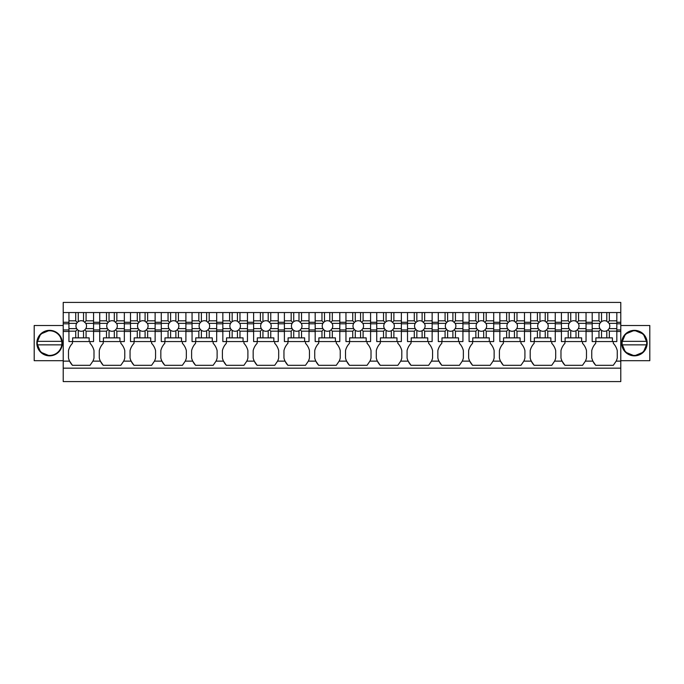 <?xml version="1.0" encoding="UTF-8"?>
<svg xmlns="http://www.w3.org/2000/svg" width="684" height="684" viewBox="0 0 684 684"><rect width="100%" height="100%" fill="white"/><g stroke="black" fill="none" stroke-linecap="round" stroke-linejoin="round"><path stroke-width="1.03" d="M63.219 368.163L620.781 368.163L620.781 381.578L63.219 381.578L63.219 302.422L620.781 302.422L620.781 312.537L616.823 312.537L616.823 341.564L612.428 341.564L612.428 337.87L595.892 337.87L595.892 341.564L612.428 341.564M582.52 341.564L582.52 343.317A15.937 15.937 0 0 1 586.479 350.593L586.479 358.031A15.937 15.937 0 0 1 585.393 361.126L582.52 365.307L564.933 365.307L562.068 361.126A15.937 15.937 0 0 0 564.933 365.307M551.74 343.317L551.74 341.564L551.74 343.317A15.937 15.937 0 0 1 555.699 350.593L555.699 358.031A15.937 15.937 0 0 1 554.613 361.126L551.74 365.307L534.153 365.307L531.288 361.126A15.937 15.937 0 0 0 534.153 365.307M520.96 343.317L520.96 341.564L520.96 343.317A15.937 15.937 0 0 1 524.919 350.593L524.919 358.031A15.937 15.937 0 0 1 523.833 361.126L520.96 365.307L503.373 365.307L500.508 361.126A15.937 15.937 0 0 0 503.373 365.307M490.18 343.317L490.18 341.564L490.18 343.317A15.937 15.937 0 0 1 494.139 350.593L494.139 358.031A15.937 15.937 0 0 1 493.053 361.126L490.18 365.307L472.593 365.307L469.728 361.126A15.937 15.937 0 0 0 472.593 365.307M459.4 343.317L459.4 341.564L459.4 343.317A15.937 15.937 0 0 1 463.359 350.593L463.359 358.031A15.937 15.937 0 0 1 462.273 361.126L459.4 365.307L441.813 365.307L438.948 361.126A15.937 15.937 0 0 0 441.813 365.307M428.62 343.317L428.62 341.564L428.62 343.317A15.937 15.937 0 0 1 432.579 350.593L432.579 358.031A15.937 15.937 0 0 1 431.493 361.126L428.62 365.307L411.033 365.307L408.168 361.126A15.937 15.937 0 0 0 411.033 365.307M397.84 343.317L397.84 341.564L397.84 343.317A15.937 15.937 0 0 1 401.799 350.593L401.799 358.031A15.937 15.937 0 0 1 400.713 361.126L397.84 365.307L380.253 365.307L377.388 361.126A15.937 15.937 0 0 0 380.253 365.307M367.06 343.317L367.06 341.564L367.06 343.317A15.937 15.937 0 0 1 371.019 350.593L371.019 358.031A15.937 15.937 0 0 1 369.933 361.126L367.06 365.307L349.473 365.307L346.608 361.126A15.937 15.937 0 0 0 349.473 365.307M336.28 343.317L336.28 341.564L336.28 343.317A15.937 15.937 0 0 1 340.239 350.593L340.239 358.031A15.937 15.937 0 0 1 339.153 361.126L336.28 365.307L318.693 365.307L315.828 361.126A15.937 15.937 0 0 0 318.693 365.307M305.5 343.317L305.5 341.564L305.5 343.317A15.937 15.937 0 0 1 309.459 350.593L309.459 358.031A15.937 15.937 0 0 1 308.373 361.126L305.5 365.307L287.913 365.307L285.048 361.126A15.937 15.937 0 0 0 287.913 365.307M274.72 343.317L274.72 341.564L274.72 343.317A15.937 15.937 0 0 1 278.679 350.593L278.679 358.031A15.937 15.937 0 0 1 277.593 361.126L274.72 365.307L257.133 365.307L254.268 361.126A15.937 15.937 0 0 0 257.133 365.307M243.94 343.317L243.94 341.564L243.94 343.317A15.937 15.937 0 0 1 247.899 350.593L247.899 358.031A15.937 15.937 0 0 1 246.813 361.126L243.94 365.307L226.353 365.307L223.488 361.126A15.937 15.937 0 0 0 226.353 365.307M213.16 343.317L213.16 341.564L213.16 343.317A15.937 15.937 0 0 1 217.119 350.593L217.119 358.031A15.937 15.937 0 0 1 216.033 361.126L213.16 365.307L195.573 365.307L192.708 361.126A15.937 15.937 0 0 0 195.573 365.307M182.38 343.317L182.38 341.564L182.38 343.317A15.937 15.937 0 0 1 186.339 350.593L186.339 358.031A15.937 15.937 0 0 1 185.253 361.126L182.38 365.307L164.793 365.307L161.928 361.126A15.937 15.937 0 0 0 164.793 365.307M151.6 343.317L151.6 341.564L151.6 343.317A15.937 15.937 0 0 1 155.559 350.593L155.559 358.031A15.937 15.937 0 0 1 154.473 361.126L151.6 365.307L134.013 365.307L131.148 361.126A15.937 15.937 0 0 0 134.013 365.307M120.82 343.317L120.82 341.564L120.82 343.317A15.937 15.937 0 0 1 124.779 350.593L124.779 358.031A15.937 15.937 0 0 1 123.693 361.126L120.82 365.307L103.233 365.307L100.368 361.126A15.937 15.937 0 0 0 103.233 365.307M90.04 343.317L90.04 341.564L90.04 343.317A15.937 15.937 0 0 1 93.999 350.593L93.999 358.031A15.937 15.937 0 0 1 92.913 361.126L90.04 365.307L72.453 365.307L69.588 361.126A15.937 15.937 0 0 1 68.494 358.031L68.494 350.593A15.937 15.937 0 0 1 72.453 343.317L72.453 341.564M620.781 368.163L620.781 312.537M613.3 343.317L613.3 341.564L613.3 343.317A15.937 15.937 0 0 1 617.259 350.593L617.259 358.031A15.937 15.937 0 0 1 616.173 361.126L613.3 365.307L595.713 365.307L592.848 361.126L585.393 361.126M63.219 331.475L68.939 331.475M63.219 329.953L68.939 329.953M63.219 323.797L68.939 323.797M63.219 322.275L68.939 322.275M63.219 312.537L68.939 312.537L68.939 331.167L75.719 331.167L75.719 337.87L72.632 337.87L72.632 341.564L93.563 341.564L93.563 312.537L99.719 312.537L99.719 331.167L106.499 331.167L106.499 337.87L103.412 337.87L103.412 341.564L124.343 341.564L124.343 312.537L130.499 312.537L130.499 331.167L137.279 331.167L137.279 337.87L134.192 337.87L134.192 341.564L155.123 341.564L155.123 312.537L161.279 312.537L161.279 331.167L168.059 331.167L168.059 337.87L164.972 337.87L164.972 341.564L185.903 341.564L185.903 312.537L192.059 312.537L192.059 331.167L198.839 331.167L198.839 337.87L195.752 337.87L195.752 341.564L216.683 341.564L216.683 312.537L222.839 312.537L222.839 331.167L229.619 331.167L229.619 337.87L226.532 337.87L226.532 341.564L247.463 341.564L247.463 312.537L253.619 312.537L253.619 331.167L260.399 331.167L260.399 337.87L257.312 337.87L257.312 341.564L278.243 341.564L278.243 312.537L284.399 312.537L284.399 331.167L291.179 331.167L291.179 337.87L288.092 337.87L288.092 341.564L309.023 341.564L309.023 312.537L315.179 312.537L315.179 331.167L321.959 331.167L321.959 337.87L318.872 337.87L318.872 341.564L339.803 341.564L339.803 312.537L345.959 312.537L345.959 331.167L352.739 331.167L352.739 337.87L349.652 337.87L349.652 341.564L370.583 341.564L370.583 312.537L376.739 312.537L376.739 331.167L383.519 331.167L383.519 337.87L380.432 337.87L380.432 341.564L401.363 341.564L401.363 312.537L407.519 312.537L407.519 331.167L414.299 331.167L414.299 337.87L411.212 337.87L411.212 341.564L432.143 341.564L432.143 312.537L438.299 312.537L438.299 331.167L445.079 331.167L445.079 337.87L441.992 337.87L441.992 341.564L462.923 341.564L462.923 312.537L469.079 312.537L469.079 331.167L475.859 331.167L475.859 337.87L472.772 337.87L472.772 341.564L493.703 341.564L493.703 312.537L499.859 312.537L499.859 331.167L506.639 331.167L506.639 337.87L503.552 337.87L503.552 341.564L524.483 341.564L524.483 312.537L530.639 312.537L530.639 331.167L537.419 331.167L537.419 337.87L534.332 337.87L534.332 341.564L555.263 341.564L555.263 312.537L561.419 312.537L561.419 331.167L568.199 331.167L568.199 337.87L565.112 337.87L565.112 341.564L586.043 341.564L586.043 312.537L592.199 312.537L592.199 331.167L598.979 331.167L598.979 337.87M68.939 312.537L93.563 312.537M99.719 312.537L124.343 312.537M130.499 312.537L155.123 312.537M161.279 312.537L185.903 312.537M192.059 312.537L216.683 312.537M222.839 312.537L247.463 312.537M253.619 312.537L278.243 312.537M284.399 312.537L309.023 312.537M315.179 312.537L339.803 312.537M345.959 312.537L370.583 312.537M376.739 312.537L401.363 312.537M407.519 312.537L432.143 312.537M438.299 312.537L462.923 312.537M469.079 312.537L493.703 312.537M499.859 312.537L524.483 312.537M530.639 312.537L555.263 312.537M561.419 312.537L586.043 312.537M592.199 312.537L616.823 312.537M63.219 360.69L34.2 360.69L34.2 325.507L63.219 325.507M49.59 355.851A12.748 12.748 0 0 0 62.338 343.103A12.748 12.748 0 0 0 49.59 330.346A12.748 12.748 0 0 0 36.842 343.103A12.748 12.748 0 0 0 49.59 355.851L40.595 352.132L36.842 343.163M620.781 325.507L649.8 325.507L649.8 360.69L620.781 360.69M586.043 331.475L592.199 331.475M595.713 341.564L595.713 343.317A15.937 15.937 0 0 0 591.754 350.593L591.754 358.031L592.848 361.126M564.933 341.564L564.933 343.317A15.937 15.937 0 0 0 560.974 350.593L560.974 358.031A15.937 15.937 0 0 0 562.068 361.126L554.613 361.126M555.263 331.475L561.419 331.475M534.153 341.564L534.153 343.317A15.937 15.937 0 0 0 530.194 350.593L530.194 358.031A15.937 15.937 0 0 0 531.288 361.126L523.833 361.126M524.483 331.475L530.639 331.475M503.373 341.564L503.373 343.317A15.937 15.937 0 0 0 499.414 350.593L499.414 358.031A15.937 15.937 0 0 0 500.508 361.126L493.053 361.126M493.703 331.475L499.859 331.475M472.593 341.564L472.593 343.317A15.937 15.937 0 0 0 468.634 350.593L468.634 358.031A15.937 15.937 0 0 0 469.728 361.126L462.273 361.126M462.923 331.475L469.079 331.475M441.813 341.564L441.813 343.317A15.937 15.937 0 0 0 437.854 350.593L437.854 358.031A15.937 15.937 0 0 0 438.948 361.126L431.493 361.126M432.143 331.475L438.299 331.475M411.033 341.564L411.033 343.317A15.937 15.937 0 0 0 407.074 350.593L407.074 358.031A15.937 15.937 0 0 0 408.168 361.126L400.713 361.126M401.363 331.475L407.519 331.475M380.253 341.564L380.253 343.317A15.937 15.937 0 0 0 376.294 350.593L376.294 358.031A15.937 15.937 0 0 0 377.388 361.126L369.933 361.126M370.583 331.475L376.739 331.475M349.473 341.564L349.473 343.317A15.937 15.937 0 0 0 345.514 350.593L345.514 358.031A15.937 15.937 0 0 0 346.608 361.126L339.153 361.126M339.803 331.475L345.959 331.475M318.693 341.564L318.693 343.317A15.937 15.937 0 0 0 314.734 350.593L314.734 358.031A15.937 15.937 0 0 0 315.828 361.126L308.373 361.126M309.023 331.475L315.179 331.475M287.913 341.564L287.913 343.317A15.937 15.937 0 0 0 283.954 350.593L283.954 358.031A15.937 15.937 0 0 0 285.048 361.126L277.593 361.126M278.243 331.475L284.399 331.475M257.133 341.564L257.133 343.317A15.937 15.937 0 0 0 253.174 350.593L253.174 358.031A15.937 15.937 0 0 0 254.268 361.126L246.813 361.126M247.463 331.475L253.619 331.475M226.353 341.564L226.353 343.317A15.937 15.937 0 0 0 222.394 350.593L222.394 358.031A15.937 15.937 0 0 0 223.488 361.126L216.033 361.126M216.683 331.475L222.839 331.475M195.573 341.564L195.573 343.317A15.937 15.937 0 0 0 191.614 350.593L191.614 358.031A15.937 15.937 0 0 0 192.708 361.126L185.253 361.126M185.903 331.475L192.059 331.475M164.793 341.564L164.793 343.317A15.937 15.937 0 0 0 160.834 350.593L160.834 358.031A15.937 15.937 0 0 0 161.928 361.126L154.473 361.126M155.123 331.475L161.279 331.475M134.013 341.564L134.013 343.317A15.937 15.937 0 0 0 130.054 350.593L130.054 358.031A15.937 15.937 0 0 0 131.148 361.126L123.693 361.126M124.343 331.475L130.499 331.475M103.233 341.564L103.233 343.317A15.937 15.937 0 0 0 99.274 350.593L99.274 358.031A15.937 15.937 0 0 0 100.368 361.126L92.913 361.126M93.563 331.475L99.719 331.475M63.219 361.126L69.588 361.126A15.937 15.937 0 0 0 72.453 365.307M616.823 331.475L620.781 331.475M616.173 361.126L620.781 361.126M592.831 361.092A15.937 15.937 0 0 0 595.713 365.307M72.453 343.317A15.937 15.937 0 0 0 68.494 350.593M93.563 322.275L99.719 322.275M124.343 322.275L130.499 322.275M155.123 322.275L161.279 322.275M185.903 322.275L192.059 322.275M216.683 322.275L222.839 322.275M247.463 322.275L253.619 322.275M278.243 322.275L284.399 322.275M309.023 322.275L315.179 322.275M339.803 322.275L345.959 322.275M370.583 322.275L376.739 322.275M401.363 322.275L407.519 322.275M432.143 322.275L438.299 322.275M462.923 322.275L469.079 322.275M493.703 322.275L499.859 322.275M524.483 322.275L530.639 322.275M555.263 322.275L561.419 322.275M586.043 322.275L592.199 322.275M616.823 322.275L620.781 322.275M49.59 330.346L40.595 334.066L36.842 343.035M621.662 343.035L625.415 334.066L634.41 330.346A12.748 12.748 0 0 0 621.662 343.103A12.748 12.748 0 0 0 634.41 355.851A12.748 12.748 0 0 0 647.158 343.103A12.748 12.748 0 0 0 634.41 330.346L643.405 334.066L647.158 343.035M616.823 323.797L620.781 323.797M616.823 329.953L620.781 329.953M586.043 329.953L592.199 329.953M555.263 329.953L561.419 329.953M524.483 329.953L530.639 329.953M493.703 329.953L499.859 329.953M462.923 329.953L469.079 329.953M432.143 329.953L438.299 329.953M401.363 329.953L407.519 329.953M370.583 329.953L376.739 329.953M339.803 329.953L345.959 329.953M309.023 329.953L315.179 329.953M278.243 329.953L284.399 329.953M247.463 329.953L253.619 329.953M216.683 329.953L222.839 329.953M185.903 329.953L192.059 329.953M155.123 329.953L161.279 329.953M124.343 329.953L130.499 329.953M93.563 329.953L99.719 329.953M93.563 323.797L99.719 323.797M124.343 323.797L130.499 323.797M155.123 323.797L161.279 323.797M185.903 323.797L192.059 323.797M216.683 323.797L222.839 323.797M247.463 323.797L253.619 323.797M278.243 323.797L284.399 323.797M309.023 323.797L315.179 323.797M339.803 323.797L345.959 323.797M370.583 323.797L376.739 323.797M401.363 323.797L407.519 323.797M432.143 323.797L438.299 323.797M462.923 323.797L469.079 323.797M493.703 323.797L499.859 323.797M524.483 323.797L530.639 323.797M555.263 323.797L561.419 323.797M586.043 323.797L592.199 323.797M647.158 343.163L643.405 352.132L634.41 355.851L625.415 352.132L621.662 343.163M60.397 337.195A12.312 12.312 0 0 0 37.406 344.856L38.783 349.002A12.312 12.312 0 0 0 61.774 341.342L60.397 337.195M61.774 341.342L37.406 341.342L61.774 341.342M37.406 344.856L61.774 344.856M645.217 337.195A12.312 12.312 0 0 0 622.226 344.856L623.603 349.002A12.312 12.312 0 0 0 646.594 341.342L645.217 337.195M646.594 341.342L622.226 341.342L646.594 341.342M622.226 344.856L646.594 344.856M68.939 331.167L68.939 341.564L72.632 341.564M89.168 341.564L89.168 337.87L75.719 337.87M93.563 328.636L85.816 328.636L84.799 329.893L86.073 331.167L93.563 331.167M86.073 331.167L86.073 337.87M75.719 331.167L77.343 329.543L76.676 328.636L68.939 328.636M77.343 329.543L78.258 330.338L78.258 337.87M68.939 323.352L76.676 323.352A5.275 5.275 0 0 0 76.676 328.636M68.939 320.822L75.719 320.822L77.343 322.446L76.676 323.352M85.816 328.636A5.275 5.275 0 0 0 85.816 323.352L83.534 321.241A5.275 5.275 0 0 0 78.258 321.651L78.258 312.537L75.719 312.537L75.719 320.822M83.534 321.241L83.534 312.537L86.073 312.537L86.073 320.822L93.563 320.822M85.816 323.352L93.563 323.352M84.799 322.096L86.073 320.822M84.799 329.893L83.534 330.748L83.534 337.87M78.258 330.338A5.275 5.275 0 0 0 83.534 330.748M78.258 321.651L77.343 322.446M99.719 331.167L99.719 341.564L103.412 341.564M119.948 341.564L119.948 337.87L106.499 337.87M124.343 328.636L116.596 328.636L115.579 329.893L116.853 331.167L124.343 331.167M116.853 331.167L116.853 337.87M106.499 331.167L108.123 329.543L107.456 328.636L99.719 328.636M108.123 329.543L109.038 330.338L109.038 337.87M99.719 323.352L107.456 323.352A5.275 5.275 0 0 0 107.456 328.636M99.719 320.822L106.499 320.822L108.123 322.446L107.456 323.352M116.596 328.636A5.275 5.275 0 0 0 116.596 323.352L114.313 321.241A5.275 5.275 0 0 0 109.038 321.651L109.038 312.537L106.499 312.537L106.499 320.822M114.313 321.241L114.313 312.537L116.853 312.537L116.853 320.822L124.343 320.822M116.596 323.352L124.343 323.352M115.579 322.096L116.853 320.822M115.579 329.893L114.313 330.748L114.313 337.87M109.038 330.338A5.275 5.275 0 0 0 114.313 330.748M109.038 321.651L108.123 322.446M130.499 331.167L130.499 341.564L134.192 341.564M150.728 341.564L150.728 337.87L137.279 337.87M155.123 328.636L147.376 328.636L146.359 329.893L147.633 331.167L155.123 331.167M147.633 331.167L147.633 337.87M137.279 331.167L138.903 329.543L138.236 328.636L130.499 328.636M138.903 329.543L139.818 330.338L139.818 337.87M130.499 323.352L138.236 323.352A5.275 5.275 0 0 0 138.236 328.636M130.499 320.822L137.279 320.822L138.903 322.446L138.236 323.352M147.376 328.636A5.275 5.275 0 0 0 147.376 323.352L145.093 321.241A5.275 5.275 0 0 0 139.818 321.651L139.818 312.537L137.279 312.537L137.279 320.822M145.093 321.241L145.093 312.537L147.633 312.537L147.633 320.822L155.123 320.822M147.376 323.352L155.123 323.352M146.359 322.096L147.633 320.822M146.359 329.893L145.093 330.748L145.093 337.87M139.818 330.338A5.275 5.275 0 0 0 145.093 330.748M139.818 321.651L138.903 322.446M161.279 331.167L161.279 341.564L164.972 341.564M181.508 341.564L181.508 337.87L168.059 337.87M185.903 328.636L178.156 328.636L177.139 329.893L178.413 331.167L185.903 331.167M178.413 331.167L178.413 337.87M168.059 331.167L169.683 329.543L169.016 328.636L161.279 328.636M169.683 329.543L170.598 330.338L170.598 337.87M161.279 323.352L169.016 323.352A5.275 5.275 0 0 0 169.016 328.636M161.279 320.822L168.059 320.822L169.683 322.446L169.016 323.352M178.156 328.636A5.275 5.275 0 0 0 178.156 323.352L175.873 321.241A5.275 5.275 0 0 0 170.598 321.651L170.598 312.537L168.059 312.537L168.059 320.822M175.873 321.241L175.873 312.537L178.413 312.537L178.413 320.822L185.903 320.822M178.156 323.352L185.903 323.352M177.139 322.096L178.413 320.822M177.139 329.893L175.873 330.748L175.873 337.87M170.598 330.338A5.275 5.275 0 0 0 175.873 330.748M170.598 321.651L169.683 322.446M192.059 331.167L192.059 341.564L195.752 341.564M212.288 341.564L212.288 337.87L198.839 337.87M216.683 328.636L208.936 328.636L207.919 329.893L209.193 331.167L216.683 331.167M209.193 331.167L209.193 337.87M198.839 331.167L200.463 329.543L199.796 328.636L192.059 328.636M200.463 329.543L201.378 330.338L201.378 337.87M192.059 323.352L199.796 323.352A5.275 5.275 0 0 0 199.796 328.636M192.059 320.822L198.839 320.822L200.463 322.446L199.796 323.352M208.936 328.636A5.275 5.275 0 0 0 208.936 323.352L206.653 321.241A5.275 5.275 0 0 0 201.378 321.651L201.378 312.537L198.839 312.537L198.839 320.822M206.653 321.241L206.653 312.537L209.193 312.537L209.193 320.822L216.683 320.822M208.936 323.352L216.683 323.352M207.919 322.096L209.193 320.822M207.919 329.893L206.653 330.748L206.653 337.87M201.378 330.338A5.275 5.275 0 0 0 206.653 330.748M201.378 321.651L200.463 322.446M222.839 331.167L222.839 341.564L226.532 341.564M243.068 341.564L243.068 337.87L229.619 337.87M247.463 328.636L239.716 328.636L238.699 329.893L239.973 331.167L247.463 331.167M239.973 331.167L239.973 337.87M229.619 331.167L231.243 329.543L230.576 328.636L222.839 328.636M231.243 329.543L232.158 330.338L232.158 337.87M222.839 323.352L230.576 323.352A5.275 5.275 0 0 0 230.576 328.636M222.839 320.822L229.619 320.822L231.243 322.446L230.576 323.352M239.716 328.636A5.275 5.275 0 0 0 239.716 323.352L237.433 321.241A5.275 5.275 0 0 0 232.158 321.651L232.158 312.537L229.619 312.537L229.619 320.822M237.433 321.241L237.433 312.537L239.973 312.537L239.973 320.822L247.463 320.822M239.716 323.352L247.463 323.352M238.699 322.096L239.973 320.822M238.699 329.893L237.433 330.748L237.433 337.87M232.158 330.338A5.275 5.275 0 0 0 237.433 330.748M232.158 321.651L231.243 322.446M253.619 331.167L253.619 341.564L257.312 341.564M273.848 341.564L273.848 337.87L260.399 337.87M278.243 328.636L270.496 328.636L269.479 329.893L270.753 331.167L278.243 331.167M270.753 331.167L270.753 337.87M260.399 331.167L262.023 329.543L261.356 328.636L253.619 328.636M262.023 329.543L262.938 330.338L262.938 337.87M253.619 323.352L261.356 323.352A5.275 5.275 0 0 0 261.356 328.636M253.619 320.822L260.399 320.822L262.023 322.446L261.356 323.352M270.496 328.636A5.275 5.275 0 0 0 270.496 323.352L268.214 321.241A5.275 5.275 0 0 0 262.938 321.651L262.938 312.537L260.399 312.537L260.399 320.822M268.214 321.241L268.214 312.537L270.753 312.537L270.753 320.822L278.243 320.822M270.496 323.352L278.243 323.352M269.479 322.096L270.753 320.822M269.479 329.893L268.214 330.748L268.214 337.87M262.938 330.338A5.275 5.275 0 0 0 268.214 330.748M262.938 321.651L262.023 322.446M284.399 331.167L284.399 341.564L288.092 341.564M304.628 341.564L304.628 337.87L291.179 337.87M309.023 328.636L301.276 328.636L300.259 329.893L301.533 331.167L309.023 331.167M301.533 331.167L301.533 337.87M291.179 331.167L292.803 329.543L292.136 328.636L284.399 328.636M292.803 329.543L293.718 330.338L293.718 337.87M284.399 323.352L292.136 323.352A5.275 5.275 0 0 0 292.136 328.636M284.399 320.822L291.179 320.822L292.803 322.446L292.136 323.352M301.276 328.636A5.275 5.275 0 0 0 301.276 323.352L298.993 321.241A5.275 5.275 0 0 0 293.718 321.651L293.718 312.537L291.179 312.537L291.179 320.822M298.993 321.241L298.993 312.537L301.533 312.537L301.533 320.822L309.023 320.822M301.276 323.352L309.023 323.352M300.259 322.096L301.533 320.822M300.259 329.893L298.993 330.748L298.993 337.87M293.718 330.338A5.275 5.275 0 0 0 298.993 330.748M293.718 321.651L292.803 322.446M315.179 331.167L315.179 341.564L318.872 341.564M335.408 341.564L335.408 337.87L321.959 337.87M339.803 328.636L332.056 328.636L331.039 329.893L332.313 331.167L339.803 331.167M332.313 331.167L332.313 337.87M321.959 331.167L323.583 329.543L322.916 328.636L315.179 328.636M323.583 329.543L324.498 330.338L324.498 337.87M315.179 323.352L322.916 323.352A5.275 5.275 0 0 0 322.916 328.636M315.179 320.822L321.959 320.822L323.583 322.446L322.916 323.352M332.056 328.636A5.275 5.275 0 0 0 332.056 323.352L329.773 321.241A5.275 5.275 0 0 0 324.498 321.651L324.498 312.537L321.959 312.537L321.959 320.822M329.773 321.241L329.773 312.537L332.313 312.537L332.313 320.822L339.803 320.822M332.056 323.352L339.803 323.352M331.039 322.096L332.313 320.822M331.039 329.893L329.773 330.748L329.773 337.87M324.498 330.338A5.275 5.275 0 0 0 329.773 330.748M324.498 321.651L323.583 322.446M345.959 331.167L345.959 341.564L349.652 341.564M366.188 341.564L366.188 337.87L352.739 337.87M370.583 328.636L362.836 328.636L361.819 329.893L363.093 331.167L370.583 331.167M363.093 331.167L363.093 337.87M352.739 331.167L354.363 329.543L353.696 328.636L345.959 328.636M354.363 329.543L355.278 330.338L355.278 337.87M345.959 323.352L353.696 323.352A5.275 5.275 0 0 0 353.696 328.636M345.959 320.822L352.739 320.822L354.363 322.446L353.696 323.352M362.836 328.636A5.275 5.275 0 0 0 362.836 323.352L360.553 321.241A5.275 5.275 0 0 0 355.278 321.651L355.278 312.537L352.739 312.537L352.739 320.822M360.553 321.241L360.553 312.537L363.093 312.537L363.093 320.822L370.583 320.822M362.836 323.352L370.583 323.352M361.819 322.096L363.093 320.822M361.819 329.893L360.553 330.748L360.553 337.87M355.278 330.338A5.275 5.275 0 0 0 360.553 330.748M355.278 321.651L354.363 322.446M376.739 331.167L376.739 341.564L380.432 341.564M396.968 341.564L396.968 337.87L383.519 337.87M401.363 328.636L393.616 328.636L392.599 329.893L393.873 331.167L401.363 331.167M393.873 331.167L393.873 337.87M383.519 331.167L385.143 329.543L384.476 328.636L376.739 328.636M385.143 329.543L386.058 330.338L386.058 337.87M376.739 323.352L384.476 323.352A5.275 5.275 0 0 0 384.476 328.636M376.739 320.822L383.519 320.822L385.143 322.446L384.476 323.352M393.616 328.636A5.275 5.275 0 0 0 393.616 323.352L391.333 321.241A5.275 5.275 0 0 0 386.058 321.651L386.058 312.537L383.519 312.537L383.519 320.822M391.333 321.241L391.333 312.537L393.873 312.537L393.873 320.822L401.363 320.822M393.616 323.352L401.363 323.352M392.599 322.096L393.873 320.822M392.599 329.893L391.333 330.748L391.333 337.87M386.058 330.338A5.275 5.275 0 0 0 391.333 330.748M386.058 321.651L385.143 322.446M407.519 331.167L407.519 341.564L411.212 341.564M427.748 341.564L427.748 337.87L414.299 337.87M432.143 328.636L424.396 328.636L423.379 329.893L424.653 331.167L432.143 331.167M424.653 331.167L424.653 337.87M414.299 331.167L415.923 329.543L415.256 328.636L407.519 328.636M415.923 329.543L416.838 330.338L416.838 337.87M407.519 323.352L415.256 323.352A5.275 5.275 0 0 0 415.256 328.636M407.519 320.822L414.299 320.822L415.923 322.446L415.256 323.352M424.396 328.636A5.275 5.275 0 0 0 424.396 323.352L422.113 321.241A5.275 5.275 0 0 0 416.838 321.651L416.838 312.537L414.299 312.537L414.299 320.822M422.113 321.241L422.113 312.537L424.653 312.537L424.653 320.822L432.143 320.822M424.396 323.352L432.143 323.352M423.379 322.096L424.653 320.822M423.379 329.893L422.113 330.748L422.113 337.87M416.838 330.338A5.275 5.275 0 0 0 422.113 330.748M416.838 321.651L415.923 322.446M438.299 331.167L438.299 341.564L441.992 341.564M458.528 341.564L458.528 337.87L445.079 337.87M462.923 328.636L455.176 328.636L454.159 329.893L455.433 331.167L462.923 331.167M455.433 331.167L455.433 337.87M445.079 331.167L446.703 329.543L446.036 328.636L438.299 328.636M446.703 329.543L447.618 330.338L447.618 337.87M438.299 323.352L446.036 323.352A5.275 5.275 0 0 0 446.036 328.636M438.299 320.822L445.079 320.822L446.703 322.446L446.036 323.352M455.176 328.636A5.275 5.275 0 0 0 455.176 323.352L452.894 321.241A5.275 5.275 0 0 0 447.618 321.651L447.618 312.537L445.079 312.537L445.079 320.822M452.894 321.241L452.894 312.537L455.433 312.537L455.433 320.822L462.923 320.822M455.176 323.352L462.923 323.352M454.159 322.096L455.433 320.822M454.159 329.893L452.894 330.748L452.894 337.87M447.618 330.338A5.275 5.275 0 0 0 452.894 330.748M447.618 321.651L446.703 322.446M469.079 331.167L469.079 341.564L472.772 341.564M489.308 341.564L489.308 337.87L475.859 337.87M493.703 328.636L485.956 328.636L484.939 329.893L486.213 331.167L493.703 331.167M486.213 331.167L486.213 337.87M475.859 331.167L477.483 329.543L476.816 328.636L469.079 328.636M477.483 329.543L478.398 330.338L478.398 337.87M469.079 323.352L476.816 323.352A5.275 5.275 0 0 0 476.816 328.636M469.079 320.822L475.859 320.822L477.483 322.446L476.816 323.352M485.956 328.636A5.275 5.275 0 0 0 485.956 323.352L483.674 321.241A5.275 5.275 0 0 0 478.398 321.651L478.398 312.537L475.859 312.537L475.859 320.822M483.674 321.241L483.674 312.537L486.213 312.537L486.213 320.822L493.703 320.822M485.956 323.352L493.703 323.352M484.939 322.096L486.213 320.822M484.939 329.893L483.674 330.748L483.674 337.87M478.398 330.338A5.275 5.275 0 0 0 483.674 330.748M478.398 321.651L477.483 322.446M499.859 331.167L499.859 341.564L503.552 341.564M520.088 341.564L520.088 337.87L506.639 337.87M524.483 328.636L516.736 328.636L515.719 329.893L516.993 331.167L524.483 331.167M516.993 331.167L516.993 337.87M506.639 331.167L508.263 329.543L507.596 328.636L499.859 328.636M508.263 329.543L509.178 330.338L509.178 337.87M499.859 323.352L507.596 323.352A5.275 5.275 0 0 0 507.596 328.636M499.859 320.822L506.639 320.822L508.263 322.446L507.596 323.352M516.736 328.636A5.275 5.275 0 0 0 516.736 323.352L514.454 321.241A5.275 5.275 0 0 0 509.178 321.651L509.178 312.537L506.639 312.537L506.639 320.822M514.454 321.241L514.454 312.537L516.993 312.537L516.993 320.822L524.483 320.822M516.736 323.352L524.483 323.352M515.719 322.096L516.993 320.822M515.719 329.893L514.454 330.748L514.454 337.87M509.178 330.338A5.275 5.275 0 0 0 514.454 330.748M509.178 321.651L508.263 322.446M530.639 331.167L530.639 341.564L534.332 341.564M550.868 341.564L550.868 337.87L537.419 337.87M555.263 328.636L547.516 328.636L546.499 329.893L547.773 331.167L555.263 331.167M547.773 331.167L547.773 337.87M537.419 331.167L539.043 329.543L538.376 328.636L530.639 328.636M539.043 329.543L539.958 330.338L539.958 337.87M530.639 323.352L538.376 323.352A5.275 5.275 0 0 0 538.376 328.636M530.639 320.822L537.419 320.822L539.043 322.446L538.376 323.352M547.516 328.636A5.275 5.275 0 0 0 547.516 323.352L545.234 321.241A5.275 5.275 0 0 0 539.958 321.651L539.958 312.537L537.419 312.537L537.419 320.822M545.234 321.241L545.234 312.537L547.773 312.537L547.773 320.822L555.263 320.822M547.516 323.352L555.263 323.352M546.499 322.096L547.773 320.822M546.499 329.893L545.234 330.748L545.234 337.87M539.958 330.338A5.275 5.275 0 0 0 545.234 330.748M539.958 321.651L539.043 322.446M561.419 331.167L561.419 341.564L565.112 341.564M581.648 341.564L581.648 337.87L568.199 337.87M586.043 328.636L578.296 328.636L577.279 329.893L578.553 331.167L586.043 331.167M578.553 331.167L578.553 337.87M568.199 331.167L569.823 329.543L569.156 328.636L561.419 328.636M569.823 329.543L570.738 330.338L570.738 337.87M561.419 323.352L569.156 323.352A5.275 5.275 0 0 0 569.156 328.636M561.419 320.822L568.199 320.822L569.823 322.446L569.156 323.352M578.296 328.636A5.275 5.275 0 0 0 578.296 323.352L576.014 321.241A5.275 5.275 0 0 0 570.738 321.651L570.738 312.537L568.199 312.537L568.199 320.822M576.014 321.241L576.014 312.537L578.553 312.537L578.553 320.822L586.043 320.822M578.296 323.352L586.043 323.352M577.279 322.096L578.553 320.822M577.279 329.893L576.014 330.748L576.014 337.87M570.738 330.338A5.275 5.275 0 0 0 576.014 330.748M570.738 321.651L569.823 322.446M592.199 331.167L592.199 341.564L595.892 341.564M616.823 328.636L609.076 328.636L608.059 329.893L609.333 331.167L616.823 331.167M609.333 331.167L609.333 337.87M598.979 331.167L600.603 329.543L599.936 328.636L592.199 328.636M600.603 329.543L601.518 330.338L601.518 337.87M592.199 323.352L599.936 323.352A5.275 5.275 0 0 0 599.936 328.636M592.199 320.822L598.979 320.822L600.603 322.446L599.936 323.352M609.076 328.636A5.275 5.275 0 0 0 609.076 323.352L606.793 321.241A5.275 5.275 0 0 0 601.518 321.651L601.518 312.537L598.979 312.537L598.979 320.822M606.793 321.241L606.793 312.537L609.333 312.537L609.333 320.822L616.823 320.822M609.076 323.352L616.823 323.352M608.059 322.096L609.333 320.822M608.059 329.893L606.793 330.748L606.793 337.87M601.518 330.338A5.275 5.275 0 0 0 606.793 330.748M601.518 321.651L600.603 322.446"/></g></svg>
